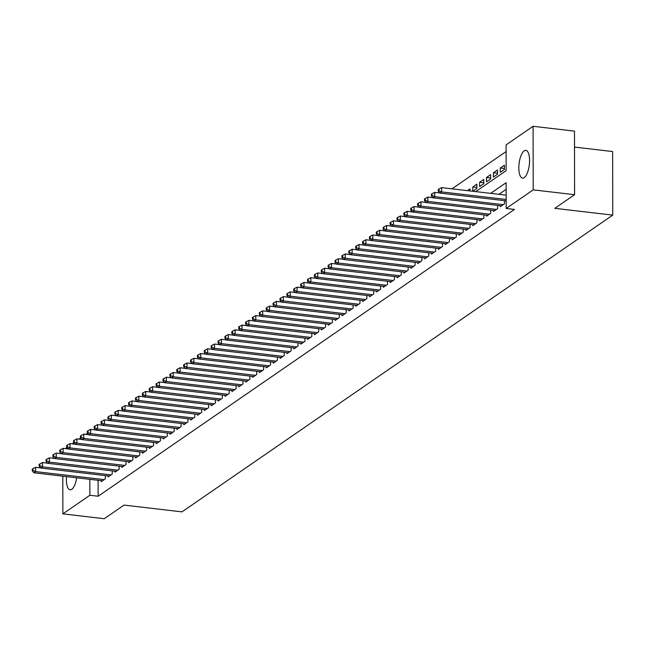 <?xml version="1.0" encoding="UTF-8"?>
<svg xmlns="http://www.w3.org/2000/svg" width="645" height="645" viewBox="0 0 645 645"><rect width="100%" height="100%" fill="white"/><g stroke="black" fill="none" stroke-linecap="round" stroke-linejoin="round"><path stroke-width="0.97" d="M524.224 177.633A13.98 5.152 96.7 0 1 522.579 178.117A13.98 5.152 96.7 0 1 518.894 165.797A13.98 5.152 96.7 0 1 524.183 150.833A13.98 5.152 96.7 0 1 525.828 150.341A13.98 5.152 96.7 0 1 529.513 162.661A13.98 5.152 96.7 0 1 524.224 177.633M76.699 477.8A13.98 5.152 96.7 0 1 71.772 489.321A13.98 5.152 96.7 0 1 70.128 489.813A13.98 5.152 96.7 0 1 66.508 476.607M574.51 147.084L612.637 151.551L612.75 215.116L181.971 511.872L124.034 505.091L104.248 518.717L62.863 513.871L62.799 476.171M65.234 448.589L66.886 447.453M72.119 443.849L73.772 442.712M78.996 439.108L80.649 437.971M85.882 434.367L87.535 433.23M506.099 151.551L451.992 188.824M475.72 191.605L506.132 170.659L506.083 144.891L533.093 126.283L533.205 189.856L506.196 208.456L506.148 182.688L490.66 193.355M533.205 189.856L574.59 194.701L574.485 131.129L533.093 126.283M500.343 205.723L500.343 206.69L504.471 203.844L504.471 200.66M493.465 210.464L493.465 211.431L497.593 208.585L497.585 205.4M486.58 215.204L486.58 216.172L490.708 213.326L490.708 210.141M479.703 219.945L479.703 220.912L483.831 218.066L483.823 214.882M472.817 224.686L472.817 225.653L476.945 222.807L476.945 219.614M465.94 229.418L465.94 230.394L470.068 227.548L470.06 224.355M459.055 234.159L459.055 235.135L463.183 232.289L463.183 229.096M452.177 238.9L452.177 239.875L456.305 237.029L456.297 233.837M445.292 243.641L445.292 244.616L449.42 241.77L449.42 238.577M438.406 248.381L438.415 249.357L442.543 246.511L442.535 243.318M431.529 253.122L431.529 254.098L435.657 251.252L435.657 248.059M424.644 257.863L424.652 258.839L428.78 255.992L428.772 252.8M417.767 262.604L417.767 263.579L421.894 260.733L421.894 257.54M410.881 267.344L410.889 268.32L415.017 265.474L415.009 262.281M404.004 272.085L404.004 273.061L408.132 270.215L408.132 267.022M397.118 276.826L397.127 277.802L401.255 274.955L401.246 271.763M390.241 281.567L390.241 282.542L394.369 279.696L394.369 276.503M383.356 286.307L383.364 287.283L387.492 284.437L387.484 281.244M376.478 291.048L376.478 292.024L380.606 289.178L380.606 285.985M369.593 295.789L369.601 296.764L373.729 293.918L373.721 290.726M362.716 300.53L362.716 301.505L366.844 298.659L366.844 295.466M355.83 305.27L355.838 306.238L359.966 303.4L359.958 300.207M348.953 310.011L348.953 310.979L353.081 308.141L353.081 304.948M342.068 314.752L342.076 315.719L346.204 312.881L346.196 309.689M335.19 319.493L335.19 320.46L339.318 317.622L339.318 314.429M328.305 324.233L328.313 325.201L332.441 322.363L332.433 319.17M321.428 328.974L321.428 329.942L325.556 327.104L325.556 323.911M314.542 333.715L314.55 334.682L318.678 331.844L318.67 328.652M307.665 338.456L307.665 339.423L311.793 336.585L311.785 333.392M300.78 343.196L300.788 344.164L304.916 341.326L304.908 338.133M293.902 347.937L293.902 348.905L298.03 346.059L298.022 342.874M287.017 352.678L287.025 353.645L291.153 350.799L291.145 347.615M280.14 357.419L280.14 358.386L284.268 355.54L284.26 352.355M273.254 362.159L273.262 363.127L277.39 360.281L277.382 357.096M266.377 366.9L266.377 367.868L270.505 365.022L270.497 361.837M259.492 371.641L259.5 372.608L263.628 369.762L263.62 366.578M252.614 376.382L252.614 377.349L256.742 374.503L256.734 371.318M245.729 381.122L245.737 382.09L249.865 379.244L249.857 376.059M238.852 385.863L238.852 386.831L242.98 383.985L242.972 380.8M231.966 390.604L231.974 391.571L236.102 388.725L236.094 385.541M225.089 395.345L225.089 396.312L229.217 393.466L229.209 390.281M218.203 400.085L218.203 401.053L222.34 398.207L222.332 395.022M211.326 404.826L211.326 405.794L215.454 402.948L215.446 399.763M204.441 409.567L204.441 410.534L208.577 407.688L208.569 404.496M197.564 414.3L197.564 415.275L201.691 412.429L201.683 409.236M190.678 419.04L190.678 420.016L194.814 417.17L194.806 413.977M183.801 423.781L183.801 424.757L187.929 421.911L187.921 418.718M176.915 428.522L176.915 429.497L181.052 426.651L181.043 423.459M170.038 433.263L170.038 434.238L174.166 431.392L174.158 428.199M163.153 438.003L163.153 438.979L167.289 436.133L167.281 432.94M156.275 442.744L156.275 443.72L160.403 440.874L160.395 437.681M149.39 447.485L149.39 448.46L153.526 445.614L153.518 442.422M142.513 452.226L142.513 453.201L146.641 450.355L146.633 447.162M135.627 456.966L135.627 457.942L139.763 455.096L139.755 451.903M128.75 461.707L128.75 462.683L132.878 459.837L132.87 456.644M121.865 466.448L121.865 467.423L126.001 464.577L125.993 461.385M114.987 471.189L114.987 472.164L119.115 469.318L119.107 466.125M108.102 475.929L108.102 476.905L112.23 474.059L112.23 470.866M470.003 190.936L469.995 188.888L467.464 190.638M476.889 187.477L472.753 186.994L476.881 184.148L476.889 188.445L472.801 191.267M483.766 182.737L479.63 182.253L483.758 179.415L483.766 183.704L479.638 186.55L479.63 182.253M490.651 177.996L486.515 177.512L490.643 174.674L490.651 178.963L486.524 181.809L486.515 177.512M497.529 173.255L493.393 172.771L497.521 169.933L497.529 174.223L493.401 177.069L493.393 172.771M504.414 168.514L500.278 168.031L504.406 165.193L504.414 169.482L500.286 172.328L500.278 168.031M472.761 191.259L472.753 186.994M98.121 480.307L98.145 496.231L514.476 209.431L506.196 208.456M506.164 189.348L498.94 194.33M101.225 480.67L101.225 481.646L105.353 478.8L105.345 475.607M574.59 194.701L554.805 208.327L612.75 215.116M98.145 496.231L89.873 495.263L62.863 513.871M89.84 479.34L89.873 495.263M40.643 467.891L35.604 467.303L35.612 471.6L104.151 479.63M32.943 470.415L32.935 468.697L32.25 469.173L32.25 470.89L32.943 470.415L35.612 471.6L33.895 472.785L102.426 480.815M35.604 467.303L32.935 468.697M32.25 470.89L33.895 472.785M47.528 463.15L42.489 462.562L42.489 466.859L111.029 474.889M39.821 465.674L39.821 463.957L39.135 464.432L39.135 466.15L39.821 465.674L42.489 466.859L40.772 468.044L109.311 476.075M42.489 462.562L39.821 463.957M39.135 466.15L40.772 468.044M54.406 458.41L49.367 457.821L49.375 462.118L117.914 470.149M46.706 460.933L46.698 459.216L46.013 459.691L46.013 461.409L46.706 460.933L49.375 462.118L47.657 463.303L116.189 471.334M49.367 457.821L46.698 459.216M46.013 461.409L47.657 463.303M61.291 453.669L56.252 453.08L56.252 457.378L124.791 465.408M53.583 456.192L53.583 454.475L52.898 454.951L52.898 456.668L53.583 456.192L56.252 457.378L54.535 458.563L123.074 466.593M56.252 453.08L53.583 454.475M52.898 456.668L54.535 458.563M68.168 448.928L63.129 448.34L63.137 452.637L131.677 460.667M60.469 451.452L60.461 449.734L59.775 450.21L59.775 451.927L60.469 451.452L63.137 452.637L61.42 453.822L129.951 461.852M63.129 448.34L60.461 449.734M59.775 451.927L61.42 453.822M75.054 444.187L70.015 443.599L70.015 447.896L138.554 455.926M67.346 446.711L67.346 444.994L66.661 445.469L66.661 447.187L67.346 446.711L70.015 447.896L68.297 449.081L136.837 457.112M70.015 443.599L67.346 444.994M66.661 447.187L68.297 449.081M81.931 439.447L76.892 438.858L76.9 443.155L145.439 451.186M74.231 441.97L74.223 440.253L73.538 440.728L73.538 442.446L74.231 441.97L76.9 443.155L75.183 444.341L143.714 452.371M76.892 438.858L74.223 440.253M73.538 442.446L75.183 444.341M88.817 434.706L83.777 434.117L83.777 438.415L152.317 446.445M81.109 437.229L81.109 435.512L80.423 435.988L80.423 437.705L81.109 437.229L83.777 438.415L82.06 439.6L150.599 447.63M83.777 434.117L81.109 435.512M80.423 437.705L82.06 439.6M95.694 429.965L90.655 429.376L90.663 433.674L159.202 441.704M87.994 432.489L87.986 430.771L87.301 431.247L87.301 432.964L87.994 432.489L90.663 433.674L88.945 434.859L157.477 442.889M90.655 429.376L87.986 430.771M87.301 432.964L88.945 434.859M102.579 425.232L97.54 424.636L97.548 428.933L166.079 436.963M94.871 427.748L94.871 426.031L94.186 426.506L94.186 428.224L94.871 427.748L97.548 428.933L95.823 430.118L164.362 438.149M97.54 424.636L94.871 426.031M94.186 428.224L95.823 430.118M109.456 420.492L104.417 419.895L104.426 424.192L172.965 432.223M101.757 423.007L101.749 421.29L101.063 421.766L101.063 423.483L101.757 423.007L104.426 424.192L102.708 425.378L171.239 433.408M104.417 419.895L101.749 421.29M101.063 423.483L102.708 425.378M116.342 415.751L111.303 415.154L111.311 419.452L179.842 427.482M108.634 418.266L108.634 416.549L107.949 417.025L107.949 418.742L108.634 418.266L111.311 419.452L109.585 420.637L178.125 428.667M111.303 415.154L108.634 416.549M107.949 418.742L109.585 420.637M123.219 411.01L118.18 410.414L118.188 414.711L186.727 422.741M115.52 413.526L115.511 411.808L114.826 412.284L114.826 414.001L115.52 413.526L118.188 414.711L116.471 415.896L185.002 423.926M118.18 410.414L115.511 411.808M114.826 414.001L116.471 415.896M130.105 406.269L125.066 405.673L125.074 409.97L193.605 418M122.397 408.785L122.397 407.068L121.712 407.543L121.712 409.261L122.397 408.785L125.074 409.97L123.348 411.155L191.888 419.185M125.066 405.673L122.397 407.068M121.712 409.261L123.348 411.155M136.982 401.529L131.943 400.932L131.951 405.229L200.49 413.26M129.282 404.044L129.274 402.327L128.589 402.803L128.589 404.52L129.282 404.044L131.951 405.229L130.234 406.414L198.765 414.445M131.943 400.932L129.274 402.327M128.589 404.52L130.234 406.414M143.867 396.788L138.828 396.191L138.836 400.489L207.368 408.519M136.16 399.303L136.16 397.586L135.474 398.062L135.474 399.779L136.16 399.303L138.836 400.489L137.111 401.674L205.65 409.704M138.828 396.191L136.16 397.586M135.474 399.779L137.111 401.674M150.745 392.047L145.706 391.45L145.714 395.748L214.253 403.778M143.045 394.563L143.037 392.845L142.352 393.321L142.352 395.038L143.045 394.563L145.714 395.748L143.996 396.933L212.528 404.963M145.706 391.45L143.037 392.845M142.352 395.038L143.996 396.933M157.63 387.306L152.591 386.71L152.599 391.007L221.13 399.037M149.922 389.822L149.922 388.105L149.237 388.58L149.237 390.298L149.922 389.822L152.599 391.007L150.874 392.192L219.413 400.222M152.591 386.71L149.922 388.105M149.237 390.298L150.874 392.192M164.507 382.566L159.468 381.977L159.476 386.266L228.016 394.297M156.808 385.081L156.799 383.364L156.114 383.839L156.114 385.557L156.808 385.081L159.476 386.266L157.759 387.452L226.29 395.482M159.468 381.977L156.799 383.364M156.114 385.557L157.759 387.452M171.393 377.825L166.354 377.236L166.362 381.526L234.893 389.556M163.685 380.34L163.685 378.623L163 379.099L163 380.816L163.685 380.34L166.362 381.526L164.636 382.711L233.176 390.741M166.354 377.236L163.685 378.623M163 380.816L164.636 382.711M178.27 373.084L173.231 372.496L173.239 376.785L241.778 384.815M170.57 375.6L170.562 373.882L169.877 374.358L169.885 376.075L170.57 375.6L173.239 376.785L171.522 377.97L240.053 386M173.231 372.496L170.562 373.882M169.885 376.075L171.522 377.97M185.155 368.343L180.116 367.755L180.124 372.044L248.656 380.074M177.448 370.859L177.448 369.142L176.762 369.617L176.762 371.335L177.448 370.859L180.124 372.044L178.399 373.229L246.938 381.26M180.116 367.755L177.448 369.142M176.762 371.335L178.399 373.229M192.033 363.603L186.994 363.014L187.002 367.303L255.541 375.334M184.333 366.118L184.325 364.401L183.64 364.877L183.648 366.594L184.333 366.118L187.002 367.303L185.284 368.489L253.816 376.519M186.994 363.014L184.325 364.401M183.648 366.594L185.284 368.489M198.918 358.862L193.879 358.273L193.887 362.563L262.418 370.593M191.21 361.377L191.21 359.66L190.525 360.136L190.525 361.853L191.21 361.377L193.887 362.563L192.162 363.748L260.701 371.778M193.879 358.273L191.21 359.66M190.525 361.853L192.162 363.748M205.795 354.121L200.756 353.533L200.764 357.822L269.304 365.852M198.096 356.637L198.096 354.919L197.402 355.395L197.41 357.112L198.096 356.637L200.764 357.822L199.047 359.007L267.578 367.037M200.756 353.533L198.096 354.919M197.41 357.112L199.047 359.007M212.681 349.38L207.642 348.792L207.65 353.081L276.181 361.111M204.973 351.896L204.973 350.179L204.288 350.654L204.288 352.372L204.973 351.896L207.65 353.081L205.924 354.266L274.464 362.297M207.642 348.792L204.973 350.179M204.288 352.372L205.924 354.266M219.558 344.64L214.519 344.051L214.527 348.34L283.066 356.371M211.858 347.155L211.858 345.438L211.165 345.913L211.173 347.631L211.858 347.155L214.527 348.34L212.81 349.526L281.341 357.556M214.519 344.051L211.858 345.438M211.173 347.631L212.81 349.526M226.443 339.899L221.404 339.31L221.412 343.6L289.944 351.63M218.736 342.414L218.736 340.697L218.05 341.173L218.05 342.89L218.736 342.414L221.412 343.6L219.687 344.785L288.226 352.815M221.404 339.31L218.736 340.697M218.05 342.89L219.687 344.785M233.321 335.158L228.282 334.57L228.29 338.867L296.829 346.889M225.621 337.682L225.621 335.956L224.928 336.432L224.936 338.149L225.621 337.682L228.29 338.867L226.572 340.052L295.104 348.074M228.282 334.57L225.621 335.956M224.936 338.149L226.572 340.052M240.206 330.417L235.167 329.829L235.175 334.126L303.706 342.148M232.498 332.941L232.498 331.216L231.813 331.691L231.813 333.409L232.498 332.941L235.175 334.126L233.45 335.311L301.989 343.334M235.167 329.829L232.498 331.216M231.813 333.409L233.45 335.311M247.083 325.677L242.044 325.088L242.052 329.385L310.592 337.408M239.384 328.2L239.384 326.475L238.69 326.95L238.698 328.668L239.384 328.2L242.052 329.385L240.335 330.571L308.866 338.593M242.044 325.088L239.384 326.475M238.698 328.668L240.335 330.571M253.969 320.936L248.93 320.347L248.938 324.645L317.469 332.667M246.261 323.459L246.261 321.742L245.576 322.21L245.576 323.927L246.261 323.459L248.938 324.645L247.212 325.83L315.752 333.852M248.93 320.347L246.261 321.742M245.576 323.927L247.212 325.83M260.846 316.195L255.807 315.607L255.815 319.904L324.354 327.926M253.146 318.719L253.146 317.001L252.453 317.469L252.461 319.186L253.146 318.719L255.815 319.904L254.098 321.089L322.629 329.111M255.807 315.607L253.146 317.001M252.461 319.186L254.098 321.089M267.731 311.454L262.692 310.866L262.7 315.163L331.232 323.193M260.024 313.978L260.024 312.261L259.338 312.728L259.338 314.446L260.024 313.978L262.7 315.163L260.975 316.348L329.514 324.37M262.692 310.866L260.024 312.261M259.338 314.446L260.975 316.348M274.609 306.714L269.57 306.125L269.578 310.422L338.117 318.453M266.909 309.237L266.909 307.52L266.216 307.988L266.224 309.705L266.909 309.237L269.578 310.422L267.86 311.608L336.392 319.638M269.57 306.125L266.909 307.52M266.224 309.705L267.86 311.608M281.494 301.973L276.455 301.384L276.463 305.682L344.994 313.712M273.786 304.496L273.786 302.779L273.101 303.247L273.101 304.964L273.786 304.496L276.463 305.682L274.738 306.867L343.277 314.897M276.455 301.384L273.786 302.779M273.101 304.964L274.738 306.867M288.371 297.232L283.332 296.644L283.34 300.941L351.88 308.971M280.672 299.756L280.672 298.038L279.978 298.506L279.986 300.231L280.672 299.756L283.34 300.941L281.623 302.126L350.154 310.156M283.332 296.644L280.672 298.038M279.986 300.231L281.623 302.126M295.257 292.491L290.218 291.903L290.226 296.2L358.757 304.23M287.549 295.015L287.549 293.298L286.864 293.765L286.864 295.491L287.549 295.015L290.226 296.2L288.5 297.385L357.04 305.416M290.218 291.903L287.549 293.298M286.864 295.491L288.5 297.385M302.134 287.751L297.095 287.162L297.103 291.459L365.642 299.49M294.434 290.274L294.434 288.557L293.741 289.025L293.749 290.75L294.434 290.274L297.103 291.459L295.386 292.645L363.917 300.675M297.095 287.162L294.434 288.557M293.749 290.75L295.386 292.645M309.019 283.01L303.98 282.421L303.989 286.719L372.52 294.749M301.312 285.533L301.312 283.816L300.626 284.292L300.626 286.009L301.312 285.533L303.989 286.719L302.263 287.904L370.802 295.934M303.98 282.421L301.312 283.816M300.626 286.009L302.263 287.904M315.897 278.269L310.858 277.681L310.866 281.978L379.405 290.008M308.197 280.793L308.197 279.075L307.504 279.551L307.512 281.268L308.197 280.793L310.866 281.978L309.149 283.163L377.688 291.193M310.858 277.681L308.197 279.075M307.512 281.268L309.149 283.163M322.782 273.528L317.743 272.94L317.751 277.237L386.282 285.267M315.074 276.052L315.074 274.335L314.389 274.81L314.389 276.528L315.074 276.052L317.751 277.237L316.026 278.422L384.565 286.453M317.743 272.94L315.074 274.335M314.389 276.528L316.026 278.422M329.659 268.788L324.62 268.199L324.628 272.496L393.168 280.527M321.96 271.311L321.96 269.594L321.266 270.07L321.275 271.787L321.96 271.311L324.628 272.496L322.911 273.682L391.45 281.712M324.62 268.199L321.96 269.594M321.275 271.787L322.911 273.682M336.545 264.047L331.506 263.458L331.514 267.756L400.045 275.786M328.845 266.57L328.837 264.853L328.152 265.329L328.152 267.046L328.845 266.57L331.514 267.756L329.788 268.941L398.328 276.971M331.506 263.458L328.837 264.853M328.152 267.046L329.788 268.941M343.422 259.306L338.383 258.718L338.391 263.015L406.931 271.045M335.722 261.83L335.722 260.112L335.029 260.588L335.037 262.305L335.722 261.83L338.391 263.015L336.674 264.2L405.213 272.23M338.383 258.718L335.722 260.112M335.037 262.305L336.674 264.2M350.308 254.565L345.269 253.977L345.277 258.274L413.808 266.304M342.608 257.089L342.6 255.372L341.914 255.847L341.914 257.565L342.608 257.089L345.277 258.274L343.551 259.459L412.091 267.49M345.269 253.977L342.6 255.372M341.914 257.565L343.551 259.459M357.185 249.825L352.146 249.236L352.154 253.533L420.693 261.564M349.485 252.348L349.485 250.631L348.792 251.107L348.8 252.824L349.485 252.348L352.154 253.533L350.437 254.719L418.976 262.749M352.146 249.236L349.485 250.631M348.8 252.824L350.437 254.719M364.07 245.084L359.031 244.495L359.039 248.793L427.571 256.823M356.371 247.607L356.363 245.89L355.677 246.366L355.677 248.083L356.371 247.607L359.039 248.793L357.314 249.978L425.853 258.008M359.031 244.495L356.363 245.89M355.677 248.083L357.314 249.978M370.948 240.351L365.909 239.755L365.917 244.052L434.456 252.082M363.248 242.867L363.248 241.149L362.555 241.625L362.563 243.342L363.248 242.867L365.917 244.052L364.199 245.237L432.739 253.267M365.909 239.755L363.248 241.149M362.563 243.342L364.199 245.237M377.833 235.61L372.794 235.014L372.802 239.311L441.333 247.341M370.133 238.126L370.125 236.409L369.44 236.884L369.44 238.602L370.133 238.126L372.802 239.311L371.077 240.496L439.616 248.527M372.794 235.014L370.125 236.409M369.44 238.602L371.077 240.496M384.71 230.87L379.671 230.273L379.679 234.57L448.219 242.601M377.011 233.385L377.011 231.668L376.317 232.144L376.325 233.861L377.011 233.385L379.679 234.57L377.962 235.756L446.501 243.786M379.671 230.273L377.011 231.668M376.325 233.861L377.962 235.756M391.596 226.129L386.557 225.532L386.565 229.83L455.096 237.86M383.896 228.644L383.888 226.927L383.203 227.403L383.203 229.12L383.896 228.644L386.565 229.83L384.839 231.015L453.379 239.045M386.557 225.532L383.888 226.927M383.203 229.12L384.839 231.015M398.473 221.388L393.434 220.792L393.442 225.089L461.981 233.119M390.773 223.904L390.773 222.186L390.08 222.662L390.088 224.379L390.773 223.904L393.442 225.089L391.725 226.274L460.264 234.304M393.434 220.792L390.773 222.186M390.088 224.379L391.725 226.274M405.358 216.647L400.319 216.051L400.327 220.348L468.859 228.378M397.659 219.163L397.651 217.446L396.965 217.921L396.965 219.639L397.659 219.163L400.327 220.348L398.602 221.533L467.141 229.564M400.319 216.051L397.651 217.446M396.965 219.639L398.602 221.533M412.236 211.907L407.197 211.31L407.205 215.607L475.744 223.638M404.536 214.422L404.536 212.705L403.843 213.181L403.851 214.898L404.536 214.422L407.205 215.607L405.487 216.793L474.027 224.823M407.197 211.31L404.536 212.705M403.851 214.898L405.487 216.793M419.121 207.166L414.082 206.569L414.09 210.867L482.621 218.897M411.421 209.681L411.413 207.964L410.728 208.44L410.728 210.157L411.421 209.681L414.09 210.867L412.365 212.052L480.904 220.082M414.082 206.569L411.413 207.964M410.728 210.157L412.365 212.052M425.998 202.425L420.959 201.829L420.967 206.126L489.507 214.156M418.299 204.941L418.299 203.223L417.605 203.699L417.613 205.416L418.299 204.941L420.967 206.126L419.25 207.311L487.789 215.341M420.959 201.829L418.299 203.223M417.613 205.416L419.25 207.311M432.884 197.684L427.845 197.096L427.853 201.385L496.384 209.415M425.184 200.2L425.176 198.483L424.491 198.958L424.491 200.676L425.184 200.2L427.853 201.385L426.127 202.57L494.667 210.601M427.845 197.096L425.176 198.483M424.491 200.676L426.127 202.57M439.761 192.944L434.722 192.355L434.73 196.644L503.269 204.675M432.061 195.459L432.061 193.742L431.368 194.218L431.376 195.935L432.061 195.459L434.73 196.644L433.013 197.83L501.552 205.86M434.722 192.355L432.061 193.742M431.376 195.935L433.013 197.83M506.172 195.177L441.607 187.614L441.615 191.904L506.18 199.466M438.947 190.718L438.939 189.001L438.253 189.477L438.253 191.194L438.947 190.718L441.615 191.904L439.89 193.089L506.18 200.861M441.607 187.614L438.939 189.001M438.253 191.194L439.89 193.089"/></g></svg>

